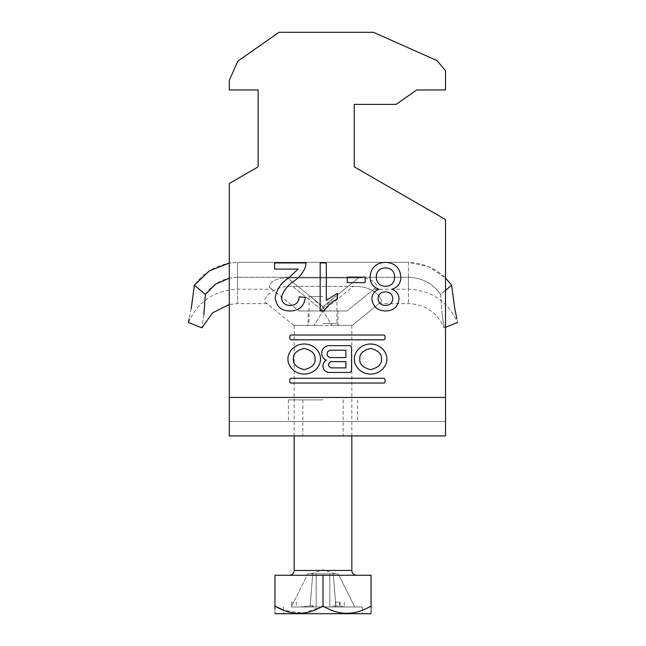 <?xml version="1.0" encoding="UTF-8"?>
<svg xmlns="http://www.w3.org/2000/svg" width="646" height="646" viewBox="0 0 646 646"><rect width="100%" height="100%" fill="white"/><g stroke="black" fill="none" stroke-linecap="round" stroke-linejoin="round"><path stroke-width="0.48" stroke-dasharray="3.23 2.42" d="M288.011 359.039C287.357 363.44 292.218 373.873 304.226 374.074C316.225 373.873 321.094 363.44 320.44 359.039C321.094 354.638 316.225 344.205 304.226 343.995C292.218 344.205 287.357 354.638 288.011 359.039M314.99 359.039C315.603 354.016 312.01 350.479 304.226 348.42C296.441 350.479 292.848 354.016 293.462 359.039C292.848 364.061 296.441 367.598 304.226 369.657C312.01 367.598 315.603 364.061 314.99 359.039M381.366 359.039C381.98 364.061 378.394 367.598 370.602 369.657C362.818 367.598 359.233 364.061 359.838 359.039C359.233 354.016 362.818 350.479 370.602 348.42C378.394 350.479 381.98 354.016 381.366 359.039M354.388 359.039C353.733 354.638 358.603 344.205 370.602 343.995C382.61 344.205 387.471 354.638 386.825 359.039C387.471 363.44 382.61 373.873 370.602 374.074C358.603 373.873 353.733 363.44 354.388 359.039M323 399.882L288.407 399.882L323 399.882M323 421.499L288.407 421.499L323 421.499M323 435.913L343.179 435.913L323 435.913M258.134 89.956L229.306 89.956L229.306 80.346L229.306 89.956L229.306 80.346L237.857 61.128L279.032 32.3L373.453 32.3L437.019 60.603L445.53 70.737L445.53 89.956L445.53 70.737L437.019 60.603L373.453 32.3L279.032 32.3L237.857 61.128L229.306 80.346L237.857 61.128L279.032 32.3L373.453 32.3L437.019 60.603L445.53 70.737L445.53 89.956L416.694 89.956L396.111 104.377L354.234 104.377L354.234 166.838L445.53 219.551L445.53 435.913L229.306 435.913L229.306 183.48L229.306 397.476L229.306 183.48L258.134 166.838L258.134 89.956L229.306 89.956L258.134 89.956L258.134 166.838L229.306 183.48L258.134 166.838M445.53 397.476L445.53 219.551L445.53 421.499L229.306 421.499L445.53 421.499L445.53 397.476L229.306 397.476M416.694 89.956L445.53 89.956L416.694 89.956L396.111 104.377L416.694 89.956M354.234 104.377L396.111 104.377L354.234 104.377L354.234 166.838L445.53 219.551L354.234 166.838M298.089 269.099L274.582 269.099L274.582 262.938L305.994 262.938L305.356 267.21C303.031 272.838 299.34 277.4 294.277 280.905C287.769 285.096 283.465 290.684 281.357 297.669C282.003 302.699 284.926 305.292 290.119 305.445C295.771 305.267 298.807 302.393 299.219 296.821L305.38 297.435C304.161 306.325 299.025 310.839 289.981 310.984C281.123 310.783 276.189 306.357 275.196 297.725C276.666 289.408 281.115 282.843 288.528 278.014L298.089 269.099M320.166 310.984L320.166 262.938L326.327 262.938L326.327 300.382L337.414 293.3L337.414 298.977C331.713 301.617 327.288 305.623 324.13 310.984L320.166 310.984M347.273 277.11L365.135 277.11L365.135 282.649L347.273 282.649L347.273 277.11M400.867 277.086C400.77 283.384 397.726 287.454 391.742 289.295C396.378 290.853 398.8 294.043 399.018 298.872C398.089 306.721 393.6 310.758 385.541 310.984C377.425 310.718 372.879 306.632 371.91 298.718C372.153 294.011 374.527 290.87 379.032 289.295C373.21 287.228 370.215 283.101 370.061 276.924C370.957 267.662 376.093 262.793 385.468 262.324C394.892 262.817 400.027 267.743 400.867 277.086M376.222 277.013C376.61 282.883 379.735 286 385.597 286.348C391.315 285.992 394.343 282.94 394.706 277.207C394.399 271.336 391.306 268.227 385.42 267.864C379.646 268.187 376.586 271.231 376.222 277.013M378.072 298.549C378.499 302.99 380.962 305.292 385.468 305.445C389.877 305.356 392.34 303.152 392.857 298.84C392.493 294.301 390.006 291.984 385.404 291.887C380.962 291.976 378.524 294.196 378.072 298.549M383.554 339.82L291.273 339.82A1.462 1.462 0 0 1 289.812 338.351L289.812 336.477A1.462 1.462 0 0 1 291.273 335.016L383.554 335.016A1.462 1.462 0 0 1 385.016 336.477L385.016 338.351A1.462 1.462 0 0 1 383.554 339.82M383.554 378.257L291.273 378.257A1.462 1.462 0 0 0 289.812 379.719L289.812 381.6A1.462 1.462 0 0 0 291.273 383.062L383.554 383.062A1.462 1.462 0 0 0 385.016 381.6L385.016 379.719A1.462 1.462 0 0 0 383.554 378.257M345.868 367.881L331.753 367.881A3.125 3.125 0 0 1 328.628 364.756A3.125 3.125 0 0 1 331.753 361.631L345.868 361.631L345.868 367.881M330.776 350.245A3.674 3.674 0 0 0 327.094 353.919A3.674 3.674 0 0 0 330.776 357.593L345.868 357.593L345.868 350.245L330.776 350.245M329.307 345.634A7.566 7.566 0 0 0 326.464 360.218A6.46 6.46 0 0 0 329.379 372.443L349.236 372.443A2.334 2.334 0 0 0 351.569 370.11L351.569 347.96A2.334 2.334 0 0 0 349.236 345.634L329.307 345.634M293.873 606.974L291.467 606.974L293.873 606.974M293.873 602.169L291.467 602.169L293.873 602.169M323 325.406L294.172 325.406L323 325.406M323 296.571L309.063 296.571L323 296.571M274.954 606.013L274.954 575.263L371.046 575.263L371.046 606.013C355.171 615.703 339.158 615.703 323 606.013L303.757 613.127L283.602 610.268M275.204 613.7L370.796 613.7M274.954 608.653L274.954 612.804M329.823 573.818L323 573.818L333.239 573.818L329.823 573.818L329.823 606.974L329.823 573.818L316.177 573.818L329.823 573.818L329.823 606.974L329.823 573.818M333.239 573.818L338.181 573.818L333.239 573.818L335.936 606.974L354.711 606.974L338.181 573.818L354.711 606.974L335.936 606.974L333.239 573.818M323 606.974L362.398 606.974L323 606.974M307.819 573.818L312.761 573.818L310.064 606.974L291.289 606.974L310.064 606.974L312.761 573.818L307.819 573.818L291.289 606.974L307.819 573.818M323 573.818L316.177 573.818L316.177 606.974L316.177 573.818L323 573.818M312.761 573.818L316.177 573.818L312.761 573.818M316.177 606.974L316.177 573.818L316.177 606.974L300.576 606.974L332.27 606.974L316.177 606.974M339.497 606.974L344.302 606.974L339.497 606.974L339.497 602.169L335.331 602.169L335.331 606.974M345.424 606.974L332.27 606.974L345.424 606.974L334.313 606.974L345.424 606.974L333.271 605.536L334.313 606.974L335.936 606.974L334.313 606.974L333.271 605.536L332.27 606.974L333.271 605.536L345.424 606.974M310.064 606.974L311.687 606.974L310.064 606.974M312.729 605.536L313.73 606.974L312.729 605.536L311.687 606.974L312.729 605.536L300.576 606.974L312.729 605.536M371.046 613.094L371.046 611.972M371.046 610.833L371.046 608.653M323 606.013L323 575.263M335.331 602.169L339.497 602.169M344.302 602.169L344.302 606.974M340.143 602.169L340.143 606.974M308.102 325.406L337.898 325.406L308.102 325.406L308.102 310.984L337.898 310.984L308.102 310.984M337.898 325.406L337.898 310.984M270.504 287.995C266.128 286.081 273.961 277.029 287.486 277.933C274.009 277.021 266.112 286.089 270.504 287.995C272.515 289.61 272.515 289.61 270.504 287.995C272.515 289.61 272.515 289.61 270.504 287.995L298.977 310.984L270.504 287.995M358.514 277.933L287.486 277.933L323 306.616L324.865 310.984L323 306.616L321.135 310.984L298.977 310.984L321.135 310.984L323 306.616L358.514 277.933C371.983 277.021 379.896 286.073 375.496 287.995C373.485 289.61 373.485 289.61 375.496 287.995C373.485 289.61 373.485 289.61 375.496 287.995C379.864 286.073 372.039 277.029 358.514 277.933L287.486 277.933L323 306.616L358.514 277.933M203.845 314.99C201.14 332.028 201.14 332.028 203.845 314.99L205.371 294.415L194.389 285.161C204.629 270.973 219.018 263.358 237.566 262.316L237.566 289.214L237.566 262.316L408.433 262.316L237.566 262.316L229.306 263.019M191.184 308.796L189.076 318.946M347.023 310.984L321.135 310.984L347.023 310.984L375.496 287.995L347.023 310.984M445.53 290.377L440.629 294.415L442.155 314.99C444.86 332.028 444.86 332.028 442.155 314.99C444.86 332.028 444.86 332.028 442.155 314.99L440.629 294.415L451.611 285.161C441.371 270.973 426.982 263.358 408.433 262.316L408.433 289.214L408.433 262.316L428.782 266.653L445.53 278.046M373.986 289.214L408.433 289.214C431.593 290.304 447.961 301.407 457.538 322.515L456.924 318.922M440.629 294.415C433.135 283.61 422.403 277.893 408.433 277.255L237.566 277.255L408.433 277.255L408.433 303.628L408.433 277.255C422.403 277.893 433.135 283.61 440.629 294.415M205.371 294.415C212.865 283.61 223.597 277.893 237.566 277.255L237.566 303.628L237.566 277.255L229.306 278.16M314.029 325.406L331.971 325.406L323 310.879L314.029 325.406L323 310.879L331.971 325.406L293.882 325.406L265.942 302.837C260.936 301.214 271.175 285.233 292.743 286.436C271.255 285.225 260.911 301.173 265.942 302.837L293.882 325.406L314.029 325.406M352.118 325.406L331.971 325.406L352.118 325.406L380.058 302.837L352.118 325.406M380.058 302.837C385.064 301.214 374.825 285.233 353.257 286.436C374.745 285.225 385.089 301.173 380.058 302.837C378.758 303.886 378.758 303.886 380.058 302.837C378.758 303.886 378.758 303.886 380.058 302.837M265.942 302.837C267.242 303.886 267.242 303.886 265.942 302.837C267.242 303.886 267.242 303.886 265.942 302.837M353.257 286.436L292.743 286.436L353.257 286.436L323 310.879L353.257 286.436M323 323.485L336.937 323.485L323 323.485M351.828 570.458L294.172 570.458M292.743 286.436L323 310.879L292.743 286.436M288.407 399.882L288.407 421.499M343.179 399.882L343.179 435.913M302.821 399.882L302.821 435.913M357.593 399.882L357.593 421.499M296.272 602.169L296.272 606.974M336.937 296.571L336.937 323.485L338.859 325.406M310.984 296.571L323 308.586L335.016 296.571M309.063 296.571L309.063 323.485L307.141 325.406M294.172 325.406L294.172 435.913M310.694 573.818L323 569.82L335.306 573.818M362.398 606.974L362.398 613.7M283.602 606.974L283.602 613.7M351.828 325.406L351.828 435.913M291.467 602.169L291.467 606.974M188.462 322.515C198.039 301.407 214.407 290.304 237.566 289.214L272.014 289.214M445.53 327.304L444.149 327.853C437.18 312.494 425.278 304.419 408.433 303.628L379.081 303.628M266.919 303.628L237.566 303.628L229.306 304.524"/><path stroke-width="0.97" d="M288.011 359.039C287.357 363.44 292.218 373.873 304.226 374.074C316.225 373.873 321.094 363.44 320.44 359.039C321.094 354.638 316.225 344.205 304.226 343.995C292.218 344.205 287.357 354.638 288.011 359.039M314.99 359.039C315.603 354.016 312.01 350.479 304.226 348.42C296.441 350.479 292.848 354.016 293.462 359.039C292.848 364.061 296.441 367.598 304.226 369.657C312.01 367.598 315.603 364.061 314.99 359.039M381.366 359.039C381.98 364.061 378.394 367.598 370.602 369.657C362.818 367.598 359.233 364.061 359.838 359.039C359.233 354.016 362.818 350.479 370.602 348.42C378.394 350.479 381.98 354.016 381.366 359.039M354.388 359.039C353.733 354.638 358.603 344.205 370.602 343.995C382.61 344.205 387.471 354.638 386.825 359.039C387.471 363.44 382.61 373.873 370.602 374.074C358.603 373.873 353.733 363.44 354.388 359.039M291.273 378.257A1.462 1.462 0 0 0 289.812 379.719L289.812 381.6A1.462 1.462 0 0 0 291.273 383.062L383.554 383.062A1.462 1.462 0 0 0 385.016 381.6L385.016 379.719A1.462 1.462 0 0 0 383.554 378.257L291.273 378.257M347.273 277.11L365.135 277.11L365.135 282.649L347.273 282.649L347.273 277.11M298.089 269.099L274.582 269.099L274.582 262.938L305.994 262.938L305.356 267.21C303.031 272.838 299.34 277.4 294.277 280.905C287.769 285.096 283.465 290.684 281.357 297.669C282.003 302.699 284.926 305.292 290.119 305.445C295.771 305.267 298.807 302.393 299.219 296.821L305.38 297.435C304.161 306.325 299.025 310.839 289.981 310.984C281.123 310.783 276.189 306.357 275.196 297.725C276.666 289.408 281.115 282.843 288.528 278.014L298.089 269.099M229.306 183.48L258.134 166.838L258.134 89.956L229.306 89.956L229.306 80.346L237.857 61.128L279.032 32.3L373.453 32.3L437.019 60.603L445.53 70.737L445.53 89.956L416.694 89.956L396.111 104.377L354.234 104.377L354.234 166.838L445.53 219.551L445.53 435.913L229.306 435.913L229.306 183.48M320.166 310.984L320.166 262.938L326.327 262.938L326.327 300.382L337.414 293.3L337.414 298.977C331.713 301.617 327.288 305.623 324.13 310.984L320.166 310.984M400.867 277.086C400.77 283.384 397.726 287.454 391.742 289.295C396.378 290.853 398.8 294.043 399.018 298.872C398.089 306.721 393.6 310.758 385.541 310.984C377.425 310.718 372.879 306.632 371.91 298.718C372.153 294.011 374.527 290.87 379.032 289.295C373.21 287.228 370.215 283.101 370.061 276.924C370.957 267.662 376.093 262.793 385.468 262.324C394.892 262.817 400.027 267.743 400.867 277.086M383.554 339.82L291.273 339.82A1.462 1.462 0 0 1 289.812 338.351L289.812 336.477A1.462 1.462 0 0 1 291.273 335.016L383.554 335.016A1.462 1.462 0 0 1 385.016 336.477L385.016 338.351A1.462 1.462 0 0 1 383.554 339.82M326.464 360.218A6.46 6.46 0 0 0 329.379 372.443L349.236 372.443A2.334 2.334 0 0 0 351.569 370.11L351.569 347.96A2.334 2.334 0 0 0 349.236 345.634L329.307 345.634A7.566 7.566 0 0 0 326.464 360.218M258.134 89.956L258.134 166.838M354.234 166.838L354.234 104.377M385.468 305.445C389.877 305.356 392.34 303.152 392.857 298.84C392.493 294.301 390.006 291.984 385.404 291.887C380.962 291.976 378.524 294.196 378.072 298.549C378.499 302.99 380.962 305.292 385.468 305.445M385.597 286.348C391.315 285.992 394.343 282.94 394.706 277.207C394.399 271.336 391.306 268.227 385.42 267.864C379.646 268.187 376.586 271.231 376.222 277.013C376.61 282.883 379.735 286 385.597 286.348M345.868 367.881L331.753 367.881A3.125 3.125 0 0 1 328.628 364.756A3.125 3.125 0 0 1 331.753 361.631L345.868 361.631L345.868 367.881M330.776 350.245A3.674 3.674 0 0 0 327.094 353.919A3.674 3.674 0 0 0 330.776 357.593L345.868 357.593L345.868 350.245L330.776 350.245M371.046 613.094L370.796 613.7L275.204 613.7L274.954 612.804M283.602 610.268L274.954 606.013C274.954 615.703 274.954 615.703 274.954 606.013C290.829 615.703 306.842 615.703 323 606.013C338.875 615.703 354.896 615.703 371.046 606.013C371.046 615.703 371.046 615.703 371.046 606.013L371.046 575.263L274.954 575.263L274.954 608.653M371.046 611.972L371.046 610.833M371.046 608.653L371.046 606.013M323 606.013L323 575.263M191.2 308.723L194.389 285.161L191.2 308.723C187.477 326.973 187.477 326.973 191.2 308.723L191.184 308.796M189.076 318.946L188.462 322.515L201.851 327.853L212.679 312.769L229.306 304.524M229.306 263.019L209.344 270.908L194.389 285.161L205.371 294.415L215.57 284.143L229.306 278.16M445.53 278.046L451.611 285.161L454.8 308.723C458.523 326.973 458.523 326.973 454.8 308.723L456.924 318.922M445.53 290.377L451.611 285.161L454.8 308.723M203.845 314.99C201.14 332.028 201.14 332.028 203.845 314.99L205.371 294.415M445.53 397.476L229.306 397.476M294.172 435.913L294.172 570.458L351.828 570.458C352.11 573.373 353.717 574.972 356.632 575.263M351.828 435.913L351.828 570.458M294.172 570.458C293.89 573.373 292.283 574.972 289.368 575.263M457.538 322.515L445.53 327.304"/></g></svg>
